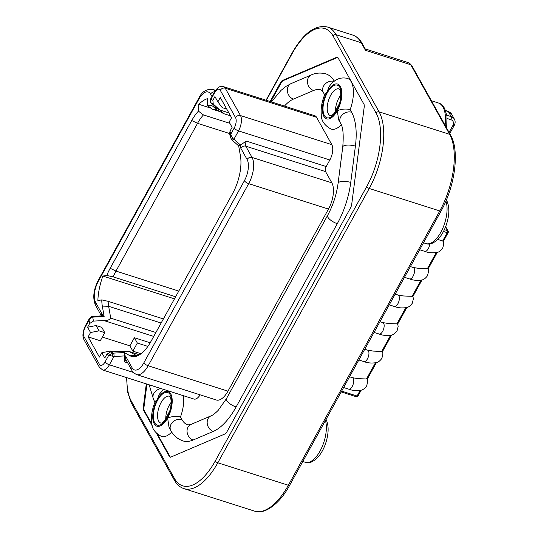 <?xml version="1.0" encoding="UTF-8"?>
<svg xmlns="http://www.w3.org/2000/svg" width="538" height="538" viewBox="0 0 538 538"><rect width="100%" height="100%" fill="white"/><g stroke="black" fill="none" stroke-linecap="round" stroke-linejoin="round"><path stroke-width="0.81" d="M211.185 99.718L210.99 99.254C210.076 100.868 210.096 102.052 211.051 102.798A2.28 1.822 134.7 0 1 210.862 102.637C209.914 101.326 209.766 100.203 210.412 99.281L214.474 91.924C217.648 87.19 220.654 85.441 223.505 86.665A11.56 5.319 107.7 0 1 225.227 88.212L240.493 115.569A11.56 5.319 107.7 0 1 238.529 130.895L329.848 159.981L326.223 166.558A3.806 1.748 -72.3 0 0 325.571 171.595L245.772 146.181L252.053 157.439A19.778 9.106 107.7 0 1 248.691 183.653L328.489 209.067L227.964 391.166A19.778 9.106 -72.3 0 1 216.377 400.01L136.578 374.596A19.778 9.106 107.7 0 0 148.165 365.753L227.964 391.166M341.274 124.816A26.624 12.253 107.7 0 1 331.139 129.1C324.454 125.482 321.166 120.673 321.273 114.668C320.722 107.896 321.973 100.976 325.026 93.915L326.99 92.24L328.96 86.894C333.943 79.651 340.056 76.806 347.299 78.36A26.624 12.253 107.7 0 1 350.144 109.658C346.089 108.589 341.805 108.938 337.299 110.707L338.691 119.947L340.507 123.202A8.366 6.819 -29.2 0 1 342.323 114.789A8.366 6.819 -29.2 0 1 351.596 112.26A56.678 26.08 107.7 0 1 355.403 146.141L350.742 182.436A56.678 26.08 107.7 0 1 337.306 223.674L236.121 406.963A56.678 26.08 107.7 0 1 213.304 431.409L193.182 439.997A56.678 26.08 107.7 0 1 182.799 440.884C177.345 438.853 173.357 435.403 170.842 430.548A8.366 6.819 150.8 0 1 172.658 422.135A8.366 6.819 150.8 0 1 181.931 419.613A39.94 18.379 107.7 0 0 187.883 424.939L190.903 424.455A8.366 6.907 66.9 0 0 187.143 432.391A8.366 6.907 66.9 0 0 193.182 439.997M183.519 395.733A26.624 12.253 107.7 0 1 180.479 417.004L181.931 419.613M324.649 94.796L323.325 92.415L320.897 89.866A39.94 18.379 -72.3 0 0 313.58 90.498L293.459 99.086A39.94 18.379 -72.3 0 0 284.461 106.08M200.163 394.845A11.56 5.319 107.7 0 1 193.949 399.055L102.63 369.976A11.56 5.319 107.7 0 0 109.402 364.804A3.806 1.338 -151.1 0 1 105.112 361.852A7.761 3.571 107.7 0 1 99.409 364.287L84.143 336.929A7.761 3.571 107.7 0 1 85.461 326.647L89.059 320.13C90.276 318.092 91.5 317.097 92.738 317.138A2.28 1.123 -109.4 0 0 91.554 316.532L103.504 315.739L104.143 316.465L102.314 306.095A33.47 15.407 107.7 0 1 101.783 299.895L108.165 301.341A31.191 14.351 107.7 0 0 108.642 306.31L161.131 323.029M328.489 209.067A19.778 9.106 -72.3 0 0 331.859 182.853L325.571 171.595M329.848 159.981A11.56 5.319 -72.3 0 0 331.818 144.655L316.546 117.291A11.56 5.319 107.7 0 0 314.824 115.751L223.505 86.665M270.762 101.716L281.596 82.085L282.82 80.781L337.756 57.351M170.378 457.253L157.573 434.374M151.931 424.274L144.043 410.131L143.834 408.322L146.948 384.085M334.266 81.218A56.678 26.08 -72.3 0 0 325.974 73.921C320.722 72.509 315.833 72.852 311.3 74.957L291.179 83.545A8.366 6.907 -113.1 0 0 287.413 91.487A8.366 6.907 -113.1 0 0 293.459 99.086M171.73 432.041A26.624 12.253 107.7 0 1 161.474 436.446C154.789 432.834 151.501 428.019 151.608 422.021C151.057 415.242 152.308 408.322 155.361 401.261L157.318 399.586L159.295 394.246L163.606 389.391M351.596 112.26L350.144 109.658M180.479 417.004C176.444 415.935 172.16 416.284 167.627 418.06L169.026 427.3L170.842 430.548M340.803 95.011A14.075 6.476 -72.3 0 0 335.463 111.756M171.138 402.357A14.075 6.476 -72.3 0 0 165.798 419.109M127.674 362.888L124.554 361.892L124.278 352.545L130.048 355.779A33.47 15.407 -72.3 0 0 134.433 356.66A33.47 15.407 -72.3 0 0 150.99 341.395L232.557 193.646A33.47 15.407 -72.3 0 0 240.419 155.832L238.67 145.885M238.771 145.973L246.417 141.138A3.806 1.748 -72.3 0 0 245.772 146.181A3.806 3.1 150.8 0 0 240.836 148.273L247.117 159.53A15.979 7.35 107.7 0 1 244.4 180.701L143.875 362.807A15.979 7.35 107.7 0 1 132.133 367.817L125.852 356.56A7.606 3.504 -72.3 0 0 124.285 355.47M99.409 364.287A3.806 3.1 -29.2 0 0 99.308 367.165L84.036 339.808C82.22 336.6 82.657 331.939 85.347 325.833L89.409 318.476L89.059 320.13L89.651 323.499L87.586 327.238L96.087 325.544L101.817 327.373L104.769 332.659L100.297 340.769L88.131 336.889L90.545 332.531L87.586 327.238M232.107 127.351L230.049 131.09L230.641 134.46L230.277 137.096L231.777 139.766A2.28 1.271 -48.4 0 0 233.936 139.214L232.846 138.535L230.641 134.46L234.238 127.943A7.761 3.571 107.7 0 0 235.557 117.661L220.284 90.303A7.761 3.571 107.7 0 0 214.588 92.738L210.99 99.254L212.866 100.303L214.924 96.571L217.877 101.864L220.284 97.499L231.562 117.701L229.154 122.065L232.107 127.351M88.131 336.889L99.409 357.097L101.817 352.733L110.317 351.038L112.637 351.778M105.112 361.852L108.71 355.336L112.691 356.203L112.819 353.123L108.71 355.336L106.833 354.286L104.769 358.019L101.817 352.733M212.866 100.303L213.256 104.036L223.754 113.673M150.203 342.78L134.379 337.743L129.907 345.847L102.341 337.064M153.733 336.425L103.895 320.554L93.43 321.099L89.651 323.499M147.876 346.391L137.338 343.036L134.379 337.743M141.043 353.742L132.859 351.139L137.338 343.036M132.859 351.139L129.907 345.847M106.833 354.286L110.613 351.886L121.077 351.334L129.214 351.516M229.639 133.451L230.049 131.09M110.788 351.872L110.317 351.038M163.397 318.926L108.165 301.341M218.246 109.201L212.692 106.147A33.47 15.407 107.7 0 0 207.305 105.428L207.695 98.568A40.888 18.817 -72.3 0 0 198.811 104.298L198.421 111.151A33.47 15.407 107.7 0 0 191.743 120.532L110.182 268.28A33.47 15.407 107.7 0 0 106.793 275.436L113.175 276.882L175.63 296.768M113.175 276.882A31.191 14.351 107.7 0 1 115.973 271.078L178.771 291.078M191.743 120.532L197.54 123.323L115.973 271.078L110.182 268.28M103.895 320.554C107.486 320.574 109.759 319.774 110.727 318.146L108.642 306.31L102.314 306.095M106.793 275.436L102.879 276.061A40.888 18.817 -72.3 0 0 97.869 300.52L101.783 299.895M207.305 105.428L212.328 109.194A31.191 14.351 107.7 0 1 215.812 109.382A31.191 14.351 107.7 0 1 217.056 109.927L223.633 113.612M231.158 139.12A2.28 0.646 -39.2 0 0 232.846 138.535M112.691 356.203L113.995 356.486L109.402 364.804L133.229 372.39M137.405 355.88A31.191 14.351 107.7 0 1 137.224 355.826A31.191 14.351 107.7 0 1 135.98 355.282L129.396 351.59L139.49 354.804M229.652 133.552L197.54 123.323A31.191 14.351 107.7 0 1 203.445 114.917L198.421 111.151M229.861 123.33L203.445 114.917M212.328 109.194L220.237 111.709M210.97 108.172L198.811 104.298M174.473 298.859L102.879 276.061M217.877 101.864L222.248 107.654L226.754 109.086M104.769 332.659L99.046 330.836L90.545 332.531M99.046 330.836L96.087 325.544M270.116 101.514L280.957 81.877L282.174 80.572L336.902 57.21L337.911 57.566L364.091 104.473L364.293 106.282L351.63 205.012L350.91 207.211L226.532 432.518L225.314 433.823L170.586 457.192L169.578 456.836L156.538 433.473M152.301 425.881L143.397 409.929L143.195 408.113L146.302 383.883M170.586 457.192L170.223 457.038M337.548 57.411L337.911 57.566M427.972 268.785L418.403 268.408M412.767 296.337L403.191 295.967M397.555 323.889L387.985 323.52M382.343 351.449L372.773 351.079M367.131 379.001L357.562 378.631M443.184 241.226L437.838 239.437M445.491 227.063L447.502 230.667A1.52 0.699 107.7 0 1 447.246 232.685A1.52 0.538 28.9 0 0 448.147 232.651L443.225 241.569M341.65 391.106L357.077 396.022A1.52 0.699 107.7 0 1 356.183 396.701A1.52 1.52 0 0 0 357.978 395.988A1.52 0.538 -151.1 0 1 357.077 396.022L360.191 390.38M362.202 43.497L365.369 49.18L365.47 50.316L361.24 42.737A2.28 1.863 -29.2 0 1 362.202 43.497C359.781 39.16 356.593 36.342 352.625 35.024A57.815 26.604 -72.3 0 1 361.24 42.737L336.015 34.701A57.815 26.604 -72.3 0 0 327.4 26.994C315.201 24.519 303.459 33.148 292.181 52.892L266.054 100.216M244.4 180.701A3.806 1.338 -151.1 0 0 248.691 183.653L148.165 365.753A3.806 1.338 -151.1 0 1 143.875 362.807M326.99 92.24A18.258 8.4 -72.3 0 0 323.883 116.437A18.258 8.4 -72.3 0 0 337.299 110.707A18.258 8.4 -72.3 0 0 340.399 86.51A18.258 8.4 -72.3 0 0 326.99 92.24M157.318 399.586A18.258 8.4 -72.3 0 0 154.218 423.783A18.258 8.4 -72.3 0 0 167.627 418.06A18.258 8.4 -72.3 0 0 170.734 393.863A18.258 8.4 -72.3 0 0 157.318 399.586M154.736 422.848A17.115 7.875 107.7 0 1 157.641 400.164A17.115 7.875 107.7 0 1 170.216 394.798A17.115 7.875 107.7 0 1 167.311 417.481A17.115 7.875 107.7 0 1 154.736 422.848M324.401 115.502A17.115 7.875 107.7 0 1 327.306 92.818A17.115 7.875 107.7 0 1 339.888 87.445A17.115 7.875 107.7 0 1 336.976 110.135A17.115 7.875 107.7 0 1 324.401 115.502M190.903 424.455L211.024 415.867A8.366 6.907 66.9 0 0 207.264 423.803A8.366 6.907 66.9 0 0 213.304 431.409M211.024 415.867C211.131 415.74 213.014 415.544 218.172 410.38L226.431 398.685A8.366 2.946 28.9 0 0 236.121 406.963M226.431 398.685L327.615 215.395A8.366 2.946 28.9 0 0 337.306 223.674M327.615 215.395C333.042 205.368 336.539 194.648 338.099 183.223A8.366 2.744 7.3 0 1 350.742 182.436M338.099 183.223L342.753 146.928A8.366 2.744 7.3 0 1 355.403 146.141M323.325 92.415A8.366 6.819 -29.2 0 1 324.999 84.143A8.366 6.819 -29.2 0 1 334.071 81.379M313.58 90.498A8.366 6.907 -113.1 0 1 307.534 82.892A8.366 6.907 -113.1 0 1 311.3 74.957M161.017 388.57A8.366 6.819 150.8 0 0 153.66 399.768L149.154 384.791M328.348 113.827A14.075 6.476 107.7 0 1 329.538 97.654A14.075 6.476 107.7 0 1 338.987 88.884L339.801 89.752C341.287 91.07 340.917 100.196 339.29 103.861L334.367 113.168C330.218 117.176 331.005 115.226 330.446 115.704A14.075 6.476 107.7 0 1 328.348 113.827M160.781 423.056A14.075 6.476 107.7 0 1 158.683 421.18A14.075 6.476 107.7 0 1 159.873 405.006A14.075 6.476 107.7 0 1 169.322 396.23L170.136 397.098C171.622 398.423 171.252 407.548 169.625 411.207L164.702 420.514C160.553 424.529 161.339 422.572 160.781 423.056M247.117 159.53A3.806 3.1 150.8 0 1 252.053 157.439L331.859 182.853M126.181 360.218A3.806 1.748 -72.3 0 0 124.554 361.892M124.083 355.954L113.995 356.486A2.28 0.686 87 0 0 113.41 353.116L124.278 352.545M326.223 166.558L246.417 141.138M234.238 127.943A3.806 1.338 -151.1 0 0 238.529 130.895L233.936 139.214L240.513 145.045M84.036 339.808A3.806 3.1 -29.2 0 1 84.143 336.929M85.347 325.833A3.806 1.338 28.9 0 0 85.461 326.647M218.455 109.382L211.051 102.798L213.256 104.036M220.076 110.088L228.879 112.893M93.43 321.099L92.738 317.138L104.143 316.465M93.269 317.03A2.28 0.686 -93 0 0 92.724 316.304M102.482 315.793A7.606 3.504 -72.3 0 0 101.904 313.654L95.623 302.396A15.979 7.35 107.7 0 1 98.34 281.226L198.865 99.127A15.979 7.35 107.7 0 1 210.6 94.11L211.938 96.51M101.534 315.84A3.806 3.1 -29.2 0 1 101.904 313.654M101.42 315.846L95.515 305.275A3.806 3.1 -29.2 0 1 95.623 302.396M95.515 305.275C92.536 298.173 93.437 289.881 98.225 280.412A3.806 1.338 28.9 0 0 98.34 281.226M215.489 90.303L212.597 89.382A19.778 9.106 107.7 0 1 214.944 91.117M98.225 280.412L198.751 98.313A3.806 1.338 28.9 0 0 198.865 99.127M214.507 91.857A3.806 3.1 150.8 0 0 210.6 94.11M240.217 145.455A7.606 3.504 -72.3 0 0 240.836 148.273M212.692 106.147L217.056 109.927M136.578 374.596C133.478 372.8 131.965 371.502 132.032 370.695A3.806 3.1 -29.2 0 1 132.133 367.817M132.032 370.695L125.751 359.438A3.806 3.1 -29.2 0 1 125.852 356.56M110.613 351.886L113.41 353.116M130.048 355.779L135.98 355.282L137.6 355.8M331.818 144.655L240.493 115.569A3.806 3.1 150.8 0 0 235.557 117.661M220.284 90.303A3.806 3.1 150.8 0 1 225.227 88.212L316.546 117.291M214.474 91.924A3.806 1.338 28.9 0 0 214.588 92.738M155.886 332.524L110.727 318.146M282.82 80.781L282.174 80.572M281.596 82.085L280.957 81.877M143.834 408.322L143.195 408.113M144.043 410.131L143.397 409.929M126.907 377.703A55.535 25.555 -72.3 0 0 131.38 401.287L174.44 478.437A55.535 25.555 -72.3 0 0 215.24 461.019L366.667 186.713A55.535 25.555 -72.3 0 0 376.109 113.114L333.049 35.959A55.535 25.555 -72.3 0 0 292.248 53.376L266.337 100.31M376.109 113.114A2.28 1.863 -29.2 0 1 379.075 111.857L336.015 34.701A2.28 1.863 -29.2 0 0 333.049 35.959M292.248 53.376A2.28 0.8 -151.1 0 1 292.181 52.892M131.38 401.287A2.28 1.863 150.8 0 0 131.312 403.016L174.379 480.165C176.794 484.496 179.981 487.32 183.949 488.632A57.815 26.604 -72.3 0 0 217.816 462.788L369.243 188.482A57.815 26.604 -72.3 0 0 379.075 111.857L449.607 134.318A57.815 26.604 107.7 0 1 439.775 210.943L288.355 485.256A57.815 26.604 107.7 0 1 254.481 511.1C262.759 515 278.785 505.781 289.706 485.202A2.28 0.8 -151.1 0 1 288.355 485.256L217.816 462.788A2.28 0.8 28.9 0 1 215.24 461.019M174.44 478.437A2.28 1.863 150.8 0 0 174.379 480.165M366.667 186.713A2.28 0.8 28.9 0 0 369.243 188.482L439.775 210.943A2.28 0.8 -151.1 0 0 441.133 210.896L289.706 485.202M365.235 48.938L408.51 62.717L411.738 65.502L450.568 135.078A2.28 1.863 150.8 0 0 449.607 134.318L410.776 64.748L365.47 50.316M411.738 65.502A2.28 1.863 150.8 0 0 410.776 64.748A15.212 7.001 107.7 0 0 408.51 62.717M431.415 100.754L438.423 102.987A30.807 14.176 107.7 0 1 443.009 107.096A30.807 14.176 107.7 0 1 445.108 125.287M447.212 118.521L450.797 119.658A5.326 4.338 -29.2 0 1 452.895 125.462L449.069 132.388M444.368 229.665L447.502 230.667A1.52 1.237 150.8 0 1 448.141 231.172L445.639 226.686M357.81 378.597L352.356 377.689A6.012 2.764 107.7 0 1 352.229 386.459A6.012 2.764 107.7 0 1 348.711 389.149L343.627 387.528M436.244 252.604L427.401 268.637M421.032 280.163L412.189 296.189M405.82 307.716L396.977 323.748M390.615 335.268L381.765 351.301M375.403 362.827L366.553 378.853M442.606 241.078L447.246 232.685L443.467 231.481M429.754 243.943A6.012 2.764 107.7 0 1 428.288 248.684A6.012 2.764 107.7 0 1 424.764 251.367L419.68 249.746M373.022 351.045L367.568 350.137A6.012 2.764 107.7 0 1 367.441 358.907A6.012 2.764 107.7 0 1 363.923 361.59L358.839 359.969M446.863 115.26L451.187 116.638L448.396 111.635L445.713 110.781M452.895 125.462A2.28 0.8 -151.1 0 0 454.247 125.408C455.377 123.215 455.424 121.131 454.388 119.16A7.606 6.2 -29.2 0 0 451.187 116.638A2.28 1.049 107.7 0 1 450.797 119.658M451.597 114.157A7.606 6.2 150.8 0 0 448.396 111.635A2.28 1.049 -72.3 0 0 448.053 111.326L451.597 114.157L454.388 119.16M445.908 201.084A25.104 11.554 107.7 0 1 442.223 229.531A25.104 11.554 107.7 0 1 426.062 243.613L423.514 242.806M325.429 420.487A25.104 11.554 107.7 0 1 321.267 448.712A25.104 11.554 107.7 0 1 305.342 462.297C309.041 463.722 313.351 461.913 318.267 456.87C321.563 452.983 324.132 448.127 325.988 442.303C328.859 432.841 328.832 425.094 325.92 419.062M388.234 323.486L382.78 322.585A6.012 2.764 107.7 0 1 382.652 331.347A6.012 2.764 107.7 0 1 379.129 334.037L374.045 332.417M403.446 295.934L397.992 295.026A6.012 2.764 107.7 0 1 397.864 303.795A6.012 2.764 107.7 0 1 394.341 306.478L389.256 304.858M418.658 268.381L413.204 267.473A6.012 2.764 107.7 0 1 413.076 276.236A6.012 2.764 107.7 0 1 409.553 278.926L404.468 277.305M342.753 146.928C343.782 134.648 343.029 126.733 340.507 123.202M271.387 101.917L281.044 90.344L286.364 86.154L291.179 83.545M153.66 399.768L154.984 402.142M89.409 318.476L91.547 316.532M198.751 98.313C201.696 91.823 206.316 88.844 212.597 89.382M218.367 109.322L210.862 102.637M223.788 113.679L230.52 115.825M229.618 133.33L230.277 137.096M231.777 139.766L238.885 146.074M99.308 367.165L102.63 369.976M129.275 351.536L139.503 354.798M126.571 377.595L127.533 391.872L131.312 403.016M438.423 102.987C440.279 103.242 442.344 105.031 444.61 108.36L446.984 116.114L446.695 128.131M367.333 379.048L367.716 381.597L366.667 385.907C364.697 388.597 362.733 390.037 360.783 390.245C356.304 390.918 352.282 390.548 348.711 389.149M443.386 241.273L443.769 243.815L442.727 248.132C440.756 250.816 438.793 252.261 436.836 252.47C432.364 253.136 428.342 252.773 424.764 251.367M361.213 390.131L357.978 395.988M376.425 362.572L367.165 379.344M391.637 335.019L382.377 351.791M406.849 307.46L397.589 324.232M422.061 279.908L412.801 296.68M437.273 252.349L428.013 269.128M356.183 396.701L341.193 391.926M382.545 351.489L382.928 354.038L381.879 358.355C379.909 361.038 377.945 362.484 375.995 362.693C371.516 363.358 367.494 362.995 363.923 361.59M448.053 111.326L445.632 110.559M454.247 125.408L449.734 133.579M446.385 199.961L446.634 200.385C449.553 206.41 449.573 214.158 446.708 223.62C444.852 229.45 442.276 234.306 438.988 238.193C434.072 243.23 429.761 245.039 426.062 243.613M302.8 461.483L305.342 462.297M327.4 26.994L352.625 35.024M183.949 488.632L254.481 511.1M450.568 135.078C459.795 150.485 455.074 186.276 441.133 210.896M352.356 377.689L349.545 376.795M397.75 323.937L398.14 326.485L397.091 330.803C395.121 333.486 393.157 334.932 391.2 335.134C386.728 335.806 382.706 335.436 379.129 334.037M382.78 322.585L379.969 321.69M412.962 296.377L413.352 298.926L412.303 303.244C410.333 305.927 408.369 307.373 406.412 307.581C401.94 308.247 397.918 307.884 394.341 306.478M397.992 295.026L395.181 294.131M428.174 268.825L428.564 271.374L427.515 275.691C425.545 278.375 423.581 279.821 421.624 280.022C417.152 280.695 413.13 280.325 409.553 278.926M413.204 267.473L410.393 266.579M367.568 350.137L364.757 349.243M448.147 232.651A1.52 1.52 0 0 0 448.141 231.172"/></g></svg>
